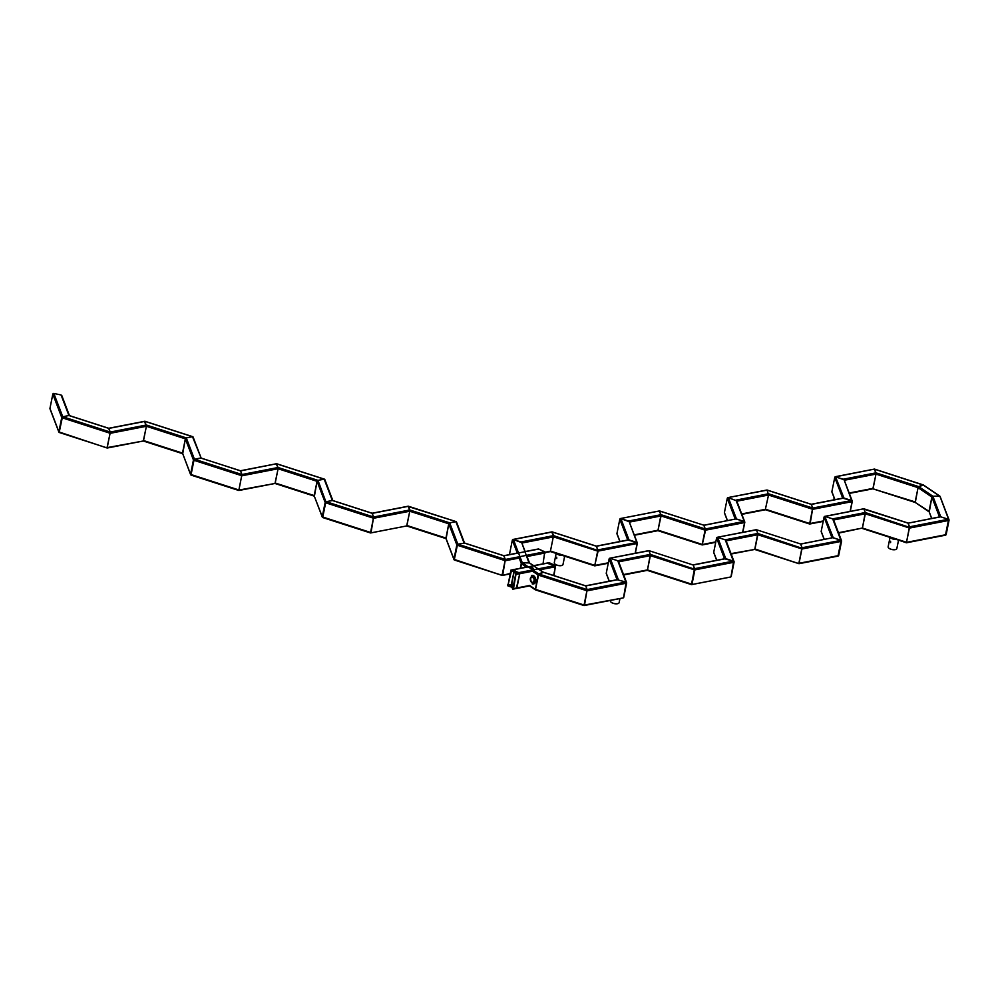 <?xml version="1.0" encoding="UTF-8"?>
<svg xmlns="http://www.w3.org/2000/svg" width="999" height="999" viewBox="0 0 999 999"><rect width="100%" height="100%" fill="white"/><g stroke="black" fill="none" stroke-linecap="round" stroke-linejoin="round"><path stroke-width="1.5" d="M509.94 573.538L502.185 575.424L454.333 559.452L457.567 544.255A0.887 0.787 -20.9 0 0 456.843 544.942L448.751 523.788L449.687 522.852L456.156 521.64L408.304 506.206L409.777 511.226L406.693 525.936L370.492 532.954L373.651 517.007L371.041 532.467M502.16 574.887L505.344 559.477L502.734 574.937M464.56 543.119L457.829 544.155L464.56 543.119M454.333 559.452L454.383 560.002A0.887 0.787 -20.9 0 1 453.958 559.203L456.843 544.942M503.821 555.706L505.344 559.477L503.746 555.756M454.37 560.002L502.185 575.424L505.232 560.002M107.08 447.465L110.302 432.255L107.13 448.014L107.28 447.265L107.13 448.014L59.253 432.043L62.475 416.833A0.887 0.787 -20.9 0 0 61.751 417.532L58.879 431.793A0.887 0.787 -20.9 0 0 58.904 432.18L49.975 408.816A0.887 0.787 159.1 0 1 49.95 408.416L58.879 431.793M110.302 432.255L110.152 433.004L110.302 432.255M61.813 395.929L61.076 394.955L53.859 393.481L62.75 416.733L68.931 415.534L62.75 416.733L110.252 432.055L108.666 428.346M59.253 432.043L107.105 448.002M107.28 447.265L110.152 433.004L107.205 447.415M193.169 437.487A0.887 0.787 159.1 0 0 192.745 436.688L192.795 436.713M182.717 453.708L185.364 438.848L186.301 437.899L192.495 436.7L144.98 421.378L146.391 426.273L144.505 421.466M69.256 415.547L108.766 428.284L110.252 432.055L146.378 425.025L186.301 437.899L194.443 459.215L241.945 474.525L278.072 467.495L278.084 468.743L276.636 463.736L240.559 470.879L241.945 474.525L240.459 470.754L200.637 458.004L194.168 459.303L201.174 458.179L192.495 436.7L186.301 437.899L185.364 438.848L182.492 453.109L190.609 474.65A0.887 0.787 -20.9 0 1 190.572 474.263L193.444 460.002A0.887 0.787 -20.9 0 1 194.168 459.303L190.971 475.062L238.798 490.484L241.945 474.525L238.823 490.484M107.655 447.515L143.307 440.996L146.391 426.273L143.519 440.534L182.492 453.109L190.572 474.263M200.949 458.017L240.359 470.816M324.862 479.957A0.887 0.787 159.1 0 0 324.438 479.158L324.488 479.195M314.41 496.178L317.058 481.318L317.994 480.369L324.188 479.17L317.994 480.369L317.058 481.318L325.15 502.472A0.887 0.787 -20.9 0 1 325.874 501.773L322.665 517.532L370.492 532.954L373.539 517.944L370.517 532.954M239.348 489.985L275 483.466L278.084 468.743L275.212 483.004L314.185 495.579L317.058 481.318L278.084 468.743L242.22 475.724M276.199 463.936L278.072 467.495L317.994 480.369L325.874 501.773L332.642 500.487L326.136 501.685L373.651 517.007L372.053 513.286M446.116 538.648L448.751 523.788L445.904 538.411L453.996 559.602M543.031 563.861L544.767 551.798L505.344 559.477L457.829 544.155L449.687 522.852L448.751 523.788L409.777 511.226L406.905 525.474L445.879 538.049L453.958 559.203M524.675 551.648L538.411 548.963L544.767 551.798M502.36 574.675L505.244 560.427M53.859 393.481L53.546 393.469A0.887 0.787 159.1 0 0 52.822 394.155L49.95 408.416M456.555 522.44A0.887 0.787 159.1 0 0 456.131 521.64L407.892 506.406M373.913 518.206L409.777 511.226L409.765 509.977L449.687 522.852L455.881 521.64L464.023 542.944L503.946 555.819L538.836 549.025M322.64 517.507A0.887 0.787 -20.9 0 1 322.265 516.733L325.15 502.472M322.265 516.733L314.21 495.941L322.302 517.132M408.166 506.218L372.14 513.224L373.651 517.007L409.765 509.977L408.366 506.318L372.252 513.349L332.33 500.474L324.188 479.17L276.673 463.848M543.331 572.265L538.036 574.962L535.427 589.872M520.479 568.244L522.002 562.837A0.887 0.787 -20.9 0 0 521.278 563.523L519.18 558.029L505.606 560.676M543.244 572.152L538.636 574.138L535.439 589.885L583.928 605.431M553.633 575.499L555.394 566.77L553.633 575.499L555.394 566.77L553.633 575.499L555.394 566.77L553.633 575.499L555.394 566.77L554.87 565.621L546.74 563.136L533.703 565.671L528.846 562.549L522.002 562.837L521.403 563.661L522.277 562.774L538.823 574.013L535.339 589.835L529.57 585.913M939.909 496.191L948.625 519.418L940.733 516.82L948.326 519.268L909.552 526.823L906.505 542.17M835.089 476.885L843.393 479.195L875.973 472.852L874.587 469.205L875.986 474.1L875.973 472.852L918.73 486.638L923.076 484.752L918.056 487.662L918.73 486.638L932.866 496.241L939.697 496.053A0.887 0.787 159.1 0 1 940.121 496.853M850.099 511.426L852.072 501.648L844.143 479.87L835.813 476.748L874.512 469.093L922.889 484.777L939.435 496.016L932.866 496.241L931.892 497.065L939.472 516.92M929.257 511.975L931.892 497.065L918.056 487.662L875.986 474.1L872.876 488.811L915.184 501.923L918.056 487.662L915.284 502.485L929.008 511.326L931.892 497.065L932.866 496.241L940.733 516.82L908.153 523.164L909.552 526.823L907.954 523.101M874.6 469.205L923.363 485.102M533.441 583.866A4.296 2.747 -101 0 0 533.778 583.841A4.296 2.747 -101 0 0 535.664 579.095A4.296 2.747 -101 0 0 532.142 575.412L531.468 575.536A4.296 2.747 79 0 1 534.989 579.233A4.296 2.747 79 0 1 533.116 583.965A4.296 2.747 79 0 1 532.217 583.916M896.403 539.535A4.446 1.848 -168.6 0 1 891.183 538.186A4.446 1.848 -168.6 0 1 890.571 537.662M890.571 541.233L890.596 542.594L890.571 541.233M898.526 540.234L896.84 548.576A4.446 1.848 -168.6 0 1 896.19 549.313A4.446 1.848 -168.6 0 1 889.135 548.351A4.446 1.848 -168.6 0 1 888.448 547.752A4.446 1.848 -168.6 0 1 888.136 546.815L890.009 537.487M896.115 549.35A4.296 1.786 -168.6 0 1 896.041 549.388A4.296 1.786 -168.6 0 1 889.222 548.463A4.296 1.786 -168.6 0 1 888.561 547.877A4.296 1.786 -168.6 0 1 888.511 547.814M896.727 539.11A4.146 1.723 -168.6 0 1 891.695 538.024M619.954 598.563L619.13 602.647A4.446 1.848 -168.6 0 1 618.481 603.371A4.446 1.848 -168.6 0 1 611.425 602.422A4.446 1.848 -168.6 0 1 610.739 601.81A4.446 1.848 -168.6 0 1 610.426 600.886L610.514 600.399M618.406 603.421A4.296 1.786 -168.6 0 1 618.331 603.458A4.296 1.786 -168.6 0 1 611.513 602.534A4.296 1.786 -168.6 0 1 610.851 601.947A4.296 1.786 -168.6 0 1 610.789 601.885M834.615 499.725A4.446 1.848 -168.6 0 1 834.04 498.526A4.446 1.848 -168.6 0 1 834.24 498.126M834.627 499.125A4.146 1.723 -168.6 0 1 834.365 498.451M562.537 555.481A4.446 1.848 -168.6 0 1 557.33 554.133A4.446 1.848 -168.6 0 1 556.705 553.608M556.718 557.18L556.73 558.541L556.718 557.18M564.672 556.168L562.986 564.522A4.446 1.848 -168.6 0 1 562.337 565.247A4.446 1.848 -168.6 0 1 555.282 564.298A4.446 1.848 -168.6 0 1 554.595 563.686A4.446 1.848 -168.6 0 1 554.27 562.762L556.156 553.421M562.262 565.297A4.296 1.786 -168.6 0 1 562.187 565.334A4.296 1.786 -168.6 0 1 555.369 564.41A4.296 1.786 -168.6 0 1 554.695 563.823A4.296 1.786 -168.6 0 1 554.645 563.761M562.874 555.057A4.146 1.723 -168.6 0 1 557.842 553.97M945.454 535.164L948.625 519.418A0.887 0.787 -20.9 0 1 949.05 520.217L946.178 534.477A0.887 0.787 -20.9 0 1 945.853 534.977M940.196 516.783L908.153 523.164L863.411 508.978M909.44 527.347L865.284 512.537L863.848 508.791L825.124 516.433L832.704 518.881L833.491 519.98L832.704 518.881L824.799 516.383L833.266 537.749L841.158 540.347L802.072 547.739L799.025 563.099M838.623 533.104L862.424 528.046L906.405 542.769L909.602 527.01L909.252 527.959L865.296 513.786L865.284 512.537L862.424 528.046L865.296 513.786L833.603 519.967M623.039 597.939L584.527 605.044L587.137 589.585L584.09 604.944M623.563 597.452L626.211 582.192A0.887 0.787 -20.9 0 1 626.635 582.991L623.763 597.252A0.887 0.787 -20.9 0 1 623.438 597.752M587.025 590.122L584.153 604.795L587.037 590.534M529.482 562.937L522.277 562.774L528.846 562.549L533.703 565.671L546.965 563.086L533.703 565.671L546.965 563.086L533.703 565.671L546.965 563.086L555.394 565.721L546.965 563.086L555.394 565.721L546.965 563.086L555.394 565.721L553.833 575.561L555.394 565.721L546.965 563.086L533.703 565.671L549.363 562.774L555.531 565.696L553.958 575.599L555.294 565.534L548.938 562.712L533.703 565.671L546.74 563.136L533.703 565.671L546.74 563.136L533.703 565.671L546.74 563.136L555.169 565.771L546.74 563.136L554.87 565.621L546.74 563.136L554.87 565.621L555.394 566.77L554.87 565.621L546.74 563.136L533.703 565.671L528.846 562.549L542.981 572.152L538.823 574.013L587.137 589.585L585.739 585.938L587.137 589.585L625.898 582.042L617.357 579.782L625.898 582.042L617.757 560.739L609.852 558.229L648.476 550.836M584.527 605.044L583.978 605.544L535.626 589.847M609.452 558.416L609.852 558.229A0.887 0.787 159.1 0 0 609.128 558.928L606.256 573.189A0.887 0.787 159.1 0 0 606.281 573.576L609.203 581.231M730.506 577.022L691.458 584.615L694.305 569.817L650.361 555.644L650.337 554.395L647.477 569.905L650.361 555.644L618.668 561.813M648.95 550.736L650.337 554.395L648.9 550.636L693.206 565.009L694.879 569.867L692.007 584.128M694.505 569.193L650.337 554.395L617.757 560.739L618.556 561.838L617.757 560.739L610.177 558.291L618.319 579.595L585.739 585.938L542.981 572.152L538.036 574.962L535.339 589.835M731.031 576.523L733.678 561.263A0.887 0.787 -20.9 0 1 734.103 562.062L731.231 576.323A0.887 0.787 -20.9 0 1 730.906 576.835M648.9 550.636L693.019 564.947M691.633 583.866L694.505 569.605L691.558 584.028M694.605 568.668L693.206 565.009L725.786 558.666L733.378 561.113L694.605 568.668M731.006 553.633L754.745 549.438L757.816 533.466L725.237 539.81L726.023 540.909L725.237 539.81L717.644 537.362L725.786 558.666L724.837 558.853L733.378 561.113L725.237 539.81L717.319 537.3L755.943 529.907M716.92 537.499L717.319 537.3A0.887 0.787 159.1 0 0 716.595 537.999L713.723 552.26A0.887 0.787 159.1 0 0 713.748 552.659L716.67 560.302M756.418 529.82L757.816 533.466L756.368 529.707L800.586 543.968L802.072 547.739L800.686 544.093L832.716 537.712L840.846 540.197L832.704 518.881L865.284 512.537L863.885 508.891M837.974 556.093L841.158 540.347A0.887 0.787 -20.9 0 1 841.583 541.133L838.698 555.394A0.887 0.787 -20.9 0 1 838.373 555.906M801.972 548.264L757.816 533.466L757.829 534.715L801.772 548.888L802.122 547.939L799.1 562.949L801.972 548.688M824.387 516.57L824.799 516.383A0.887 0.787 159.1 0 0 824.075 517.082L821.19 531.331A0.887 0.787 159.1 0 0 821.228 531.73L824.15 539.373M931.73 518.431L929.008 511.326L931.617 518.456M584.153 604.795L584.003 605.544M906.405 542.769L909.252 527.959M863.848 508.791L908.066 523.051M906.568 542.02L909.452 527.759M832.716 537.712L800.486 544.03M726.136 540.884L757.829 534.715L754.957 548.975L798.925 563.686L799.1 562.949M798.9 563.149L801.772 548.888M552.185 531.98L513.399 539.522L522.277 562.774L528.846 562.549L521.728 542.644L513.074 539.46L520.979 541.97L553.558 535.626L551.685 532.067M512.674 539.647L513.074 539.46A0.887 0.787 159.1 0 0 512.35 540.159L509.465 554.42A0.887 0.787 159.1 0 0 509.453 554.607M550.362 551.473L553.558 535.626L550.362 551.473M596.303 546.128L598.101 551.098L637.125 543.506L635.152 553.284M598.101 551.098L594.78 565.259M620.142 518.731L620.866 518.593L629.008 539.91L628.046 540.097L636.6 542.357L629.008 539.91L596.428 546.253L597.827 549.9L636.9 542.494L629.195 521.715L620.866 518.593L628.458 521.041L661.038 514.697L659.165 511.138M637.125 543.506L636.9 542.494A0.887 0.787 -20.9 0 1 637.325 543.294L635.314 553.246M597.714 550.424L553.558 535.626L552.16 531.967L596.241 546.191M659.64 511.051L703.808 525.199L705.294 528.971L661.038 514.697L657.929 530.669L661.051 515.946L659.59 510.939L620.541 518.543A0.887 0.787 159.1 0 0 619.817 519.23L616.945 533.491A0.887 0.787 159.1 0 0 616.97 533.891L619.892 541.533M705.569 530.169L702.172 544.93L705.294 528.971L705.569 530.169L744.592 522.577L742.632 532.355M744.592 522.577L744.068 521.428L705.294 528.971L703.895 525.324L735.938 518.943L744.068 521.428L736.475 518.981L728.333 497.677L736.675 500.799L728.009 497.614L766.633 490.222M705.194 529.507L702.247 544.33M727.609 497.802L728.009 497.614A0.887 0.787 159.1 0 0 727.284 498.314L724.412 512.574A0.887 0.787 159.1 0 0 724.45 512.962L727.359 520.616M765.309 509.615L768.518 495.029L767.07 490.022L768.518 495.029L765.309 509.615M823.288 520.954L810.164 523.513L812.774 508.054L812.462 509.203L768.518 495.029L736.825 501.198M811.25 504.283L812.774 508.054L811.176 504.333M812.662 508.578L809.789 523.251L812.662 508.991M834.839 499.687L831.917 492.045A0.887 0.787 159.1 0 1 831.88 491.645L834.764 477.385A0.887 0.787 159.1 0 1 835.489 476.698L843.955 498.051L842.994 498.239L851.847 500.649A0.887 0.787 -20.9 0 1 852.272 501.448L850.261 511.401M844.292 480.269L875.986 474.1L873.114 488.361L849.175 493.019M520.317 568.281L521.278 563.523M767.107 490.122L811.375 504.395L843.955 498.051L851.535 500.499L812.774 508.054L768.506 493.781L735.926 500.124L744.38 521.578A0.887 0.787 -20.9 0 1 744.792 522.377L742.794 532.317M594.842 565.109L597.727 550.849M735.938 518.943L703.708 525.262M702.172 544.93L657.941 530.669L634.377 535.252M702.322 544.18L705.194 529.92M741.845 514.335L765.434 509.74L809.615 524L812.462 509.203M767.07 490.022L811.288 504.283M809.64 524L809.789 523.251M535.164 589.223L529.657 585.476L513.261 588.673L529.657 585.476L513.486 588.623L529.657 585.476L513.486 588.623L529.657 585.476L513.486 588.623L529.657 585.476L535.164 589.223L529.657 585.476L513.486 588.623L516.146 573.364L513.099 589.123L530.132 585.801L512.874 589.16L511.975 587.237L507.879 585.864L511.051 570.104L518.968 572.614L519.755 573.713L516.883 587.974L515.771 588.461L530.132 585.801L512.737 589.16L511.376 584.465L513.986 571.565L511.376 584.465L513.786 583.99L511.6 584.415L514.185 571.628M554.87 565.621L516.096 573.176L554.87 565.621L516.096 573.176L554.87 565.621L516.096 573.176L554.87 565.621L516.096 573.176L513.486 588.623M512.924 588.274L511.613 584.84L512.924 588.274L511.613 584.84L512.924 588.274L511.613 584.84L512.924 588.274L511.613 584.84L513.698 584.427L508.291 585.476L513.174 587.05L508.029 585.114L511.088 570.679L515.059 571.915L515.771 574.163L515.871 573.214L555.294 565.534L515.871 573.214L514.36 569.442L528.146 566.758L514.572 569.393L528.146 566.758L514.572 569.393L528.146 566.758L514.572 569.393L528.146 566.758L514.572 569.393L516.096 573.176M511.613 584.84L513.786 583.99L511.6 584.415M513.261 588.673L515.921 573.414L513.261 588.673M513.698 584.427L508.029 585.114L507.879 585.864L507.654 584.865L507.879 585.864L508.029 585.114L513.698 584.427L508.029 585.114L510.901 570.854L515.059 571.915L515.759 573.738L512.887 588.423L511.388 584.877L513.698 584.427L508.029 585.114L507.879 585.864L507.654 584.865L507.879 585.864L511.975 587.237L508.179 586.013L511.975 587.237L508.179 586.013L511.975 587.237L512.737 589.16L515.921 573.414L514.36 569.442L528.146 566.758L510.926 570.104L518.968 572.614L519.755 573.713L516.308 588.498L530.132 585.801M528.146 566.758L510.926 570.104L528.146 566.758L510.926 570.104L528.146 566.758L510.926 570.104L507.879 585.864L510.926 570.104L518.968 572.614L519.755 573.713L516.308 588.498L519.755 573.713L518.968 572.614L511.051 570.104L518.968 572.614L519.755 573.713L516.308 588.498L519.755 573.713L518.968 572.614L511.376 570.167L510.901 570.854L510.926 570.104L510.901 570.854L515.059 571.915L510.901 570.854L510.926 570.104L511.451 570.754L508.029 585.114L510.901 570.854L508.029 585.114L513.786 583.99M530.369 568.269A1.511 0.624 -168.6 0 1 530.182 567.882A1.511 0.624 -168.6 0 1 531.793 567.557A1.511 0.624 -168.6 0 1 533.154 568.468A1.511 0.624 -168.6 0 1 532.255 568.856A1.511 0.624 -168.6 0 1 530.744 568.518L530.369 568.269M505.044 560.626L457.217 545.204M502.135 575.312L454.632 560.002M109.952 433.204L62.125 417.782M144.98 421.378L108.854 428.409L68.931 415.534L61.076 394.955M107.043 447.902L59.553 432.579M143.381 440.934L182.542 453.571M110.527 433.254L146.391 426.273L185.364 438.848L193.444 460.002M241.646 475.674L193.818 460.252M238.773 489.935L190.946 474.513M238.736 490.372L191.246 475.049M275.075 483.404L314.235 496.041M373.339 518.156L325.524 502.722M370.467 532.405L322.64 516.982M370.429 532.842L322.939 517.519M445.941 538.511L406.768 525.874M545.229 552.959L527.022 556.505M52.822 394.155L61.751 417.532M521.403 563.661L526.436 567.082M538.036 574.962L532.529 571.216L516.146 574.413L532.529 571.216L538.036 574.962L532.529 571.216L516.371 574.363M532.242 582.717A3.059 1.961 -101 0 0 534.053 578.783A3.059 1.961 -101 0 0 530.581 577.759A3.059 1.961 -101 0 0 532.242 582.717M533.616 577.859A2.76 1.761 -101 0 0 532.567 577.035A2.76 1.761 -101 0 0 531.992 576.997A2.76 1.761 -101 0 0 530.719 579.607A2.76 1.761 -101 0 0 532.467 582.38A2.76 1.761 -101 0 0 533.041 582.417A2.76 1.761 -101 0 0 534.228 581.006M948.85 520.417L909.827 528.021M945.978 534.677L906.942 542.27M626.435 583.191L587.412 590.784M623.538 574.562L647.477 569.905L691.433 584.078M733.903 562.262L694.879 569.867M841.383 541.346L802.347 548.938M838.498 555.606L799.475 563.199M906.368 542.22L862.424 528.046L838.473 532.717M535.414 589.335L583.953 604.994M538.286 575.087L586.838 590.734M906.343 542.657L862.287 528.446M606.256 573.189L609.315 581.206M609.128 558.928L617.057 579.695M691.395 584.502L647.34 570.292M724.537 558.766L716.595 537.999M716.783 560.277L713.723 552.26M754.807 549.375L798.863 563.586M821.19 531.331L824.262 539.36M824.075 517.082L832.005 537.849M597.527 551.048L553.571 536.875L521.878 543.044M594.642 565.309L550.699 551.136L545.142 552.21M595.217 565.359L608.341 562.799M704.994 530.119L661.051 515.946L629.358 522.115M702.122 544.38L658.179 530.207L634.228 534.877M702.697 544.43L715.821 541.883M809.59 523.464L765.646 509.29L741.695 513.948M852.072 501.648L813.036 509.253M915.196 502.372L872.976 488.761M517.282 553.084L512.35 540.159M831.88 491.645L834.952 499.662M834.764 477.385L842.694 498.151M594.617 565.734L550.561 551.535M616.945 533.491L620.004 541.508M619.817 519.23L627.747 540.009M658.029 530.606L702.085 544.817M735.227 519.08L727.284 498.314M727.472 520.591L724.412 512.574M809.552 523.888L765.509 509.69M555.394 566.77L539.785 569.805M547.277 563.174L514.697 569.517M549.363 562.774L514.473 569.567L549.363 562.774M555.082 565.584L518.968 572.614L555.082 565.584M547.502 563.136L511.376 570.167L547.502 563.136M528.846 562.549L542.981 572.152L528.846 562.549M464.335 542.957L503.858 555.706L518.481 552.847M192.757 436.688L144.942 421.266M182.58 453.671L143.282 440.996L107.255 448.014M324.463 479.17L276.636 463.736M314.285 496.141L274.987 483.466L238.961 490.484M332.642 500.487L372.165 513.236M406.68 525.936L445.979 538.611M502.347 575.424L509.852 573.963M69.455 415.609L61.776 395.517M456.518 522.04L464.535 543.031M108.754 428.284L144.78 421.266M193.132 437.1L201.149 458.079M276.473 463.736L240.447 470.754M332.842 500.549L324.825 479.57M370.654 532.954L406.693 525.936M617.782 579.557L585.639 585.814L543.194 572.127L538.361 568.831M939.822 496.103L923.176 484.802M929.107 511.875L915.284 502.485M533.041 582.417C534.765 580.207 534.415 578.409 531.992 576.997M533.116 583.965L533.778 583.841M833.753 499.9L834.04 498.526M906.555 542.769L945.578 535.164M584.14 605.544L623.164 597.939M648.751 550.636L609.715 558.229M647.265 570.354L623.688 574.949M691.608 584.615L730.644 577.022M693.106 564.885L725.249 558.628M756.218 529.707L717.195 537.312M798.925 563.686L754.72 549.438L731.156 554.02M799.088 563.686L838.111 556.093M824.662 516.383L863.685 508.791M949.025 519.817L940.096 496.453M626.598 582.592L618.506 561.413M647.24 570.354L691.458 584.615M725.986 540.484L734.078 561.663M800.586 543.968L756.368 529.707M841.545 540.746L833.453 519.555M835.351 476.698L874.375 469.093M849.312 493.406L872.901 488.823L915.309 502.497M512.937 539.46L551.96 531.868M545.242 552.609L550.486 551.585M608.254 563.236L594.83 565.846M628.471 539.86L596.328 546.128L552.122 531.868M620.404 518.543L659.44 510.939M715.734 542.307L702.297 544.93M727.884 497.614L766.907 490.022M809.777 524L823.201 521.391M811.263 504.27L843.418 498.014M521.728 542.644L525.137 551.548M526.585 555.344L529.42 562.762M852.234 501.061L844.143 479.87M550.474 551.598L594.68 565.846M637.3 542.907L629.195 521.715M703.808 525.199L659.59 510.939M736.675 500.799L744.767 521.977"/></g></svg>
